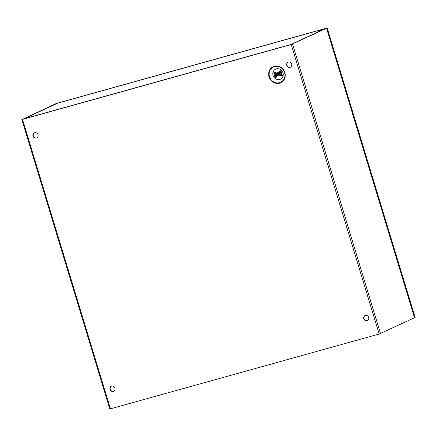 <?xml version="1.0" encoding="UTF-8"?>
<svg xmlns="http://www.w3.org/2000/svg" width="437" height="437" viewBox="0 0 437 437"><rect width="100%" height="100%" fill="white"/><g stroke="black" fill="none" stroke-linecap="round" stroke-linejoin="round"><path stroke-width="0.66" d="M57.351 103.318A1.087 1.005 65 0 1 57.624 103.192L324.751 28.771L291.151 44.41A1.087 1.005 65 0 1 291.55 44.388M23.674 119.011A1.087 1.005 65 0 1 24.024 118.826A1.087 0.41 74.4 0 0 23.92 118.946M325.221 28.76A1.087 1.005 -115 0 0 324.751 28.771M284.951 72.438C286.017 77.737 284.219 81.326 279.56 83.21C274.578 84.013 271.049 81.905 268.974 76.89C267.914 71.592 269.711 68.003 274.365 66.118C279.352 65.315 282.881 67.424 284.951 72.438M288.185 62.147A2.764 2.556 -115 0 0 290.518 67.151M291.692 64.02A2.764 2.556 65 0 1 290.392 67.211A2.764 2.556 65 0 1 286.759 65.392A2.764 2.556 65 0 1 288.059 62.201A2.764 2.556 65 0 1 291.692 64.02M34.463 132.832A2.764 2.556 -115 0 0 36.79 137.835M37.97 134.705A2.764 2.556 65 0 1 36.664 137.895A2.764 2.556 65 0 1 33.032 136.076A2.764 2.556 65 0 1 34.337 132.886A2.764 2.556 65 0 1 37.97 134.705M111.424 386.155A2.764 2.556 -115 0 0 113.751 391.153M114.931 388.023A2.764 2.556 65 0 1 113.631 391.219A2.764 2.556 65 0 1 109.998 389.4A2.764 2.556 65 0 1 111.298 386.21A2.764 2.556 65 0 1 114.931 388.023M365.152 315.47A2.764 2.556 -115 0 0 367.479 320.468M368.659 317.338A2.764 2.556 65 0 1 367.359 320.534A2.764 2.556 65 0 1 363.726 318.715A2.764 2.556 65 0 1 365.026 315.525A2.764 2.556 65 0 1 368.659 317.338M279.642 79.485A5.561 5.146 -115 0 0 282.99 72.788A5.561 5.146 -115 0 0 276.413 68.86A5.561 5.146 -115 0 0 273.059 75.552A5.561 5.146 -115 0 0 279.642 79.485M276.129 74.754A1.792 1.661 65 0 1 276.976 72.684A1.792 1.661 65 0 1 279.33 73.864A1.792 1.661 65 0 1 278.489 75.934A1.792 1.661 65 0 1 276.129 74.754M276.976 72.684L277.271 72.547A1.792 1.661 65 0 1 279.625 73.727A1.792 1.661 65 0 1 278.784 75.798L278.489 75.934M278.435 75.109A1.076 0.994 65 0 1 277.571 73.252M278.691 74.044A1.076 0.994 65 0 1 278.183 75.284A1.076 0.994 65 0 1 276.774 74.574A1.076 0.994 65 0 1 277.276 73.334A1.076 0.994 65 0 1 278.691 74.044M61.939 101.908L56.57 103.471L22.762 119.268L291.468 44.41L325.926 28.432L321.304 29.65L326.641 28.208L291.217 44.525L22.516 119.383L55.925 103.651L61.961 101.979M109.878 408.988L379.179 334.037L414.516 317.721M279.38 71.176L280.8 70.783M281.608 75.743L280.707 76.043L281.641 75.732L280.188 70.952M276.031 77.3L275.124 77.595L276.058 77.289L274.605 72.504M273.797 72.733L275.217 72.334M280.707 76.043L279.243 71.215M281.952 75.667L280.494 70.865L281.958 75.661L281.641 75.732M275.124 77.595L273.666 72.766M274.917 72.422L276.375 77.212L276.058 77.289M56.307 103.503L327.193 27.968L415.15 317.475L414.587 317.677M56.302 103.476L327.193 27.968M326.942 28.083L414.904 317.59M291.151 44.41L24.024 118.826L57.624 103.192M279.483 82.691A8.44 7.806 65 0 1 269.503 76.732A8.44 7.806 65 0 1 274.589 66.571A8.44 7.806 65 0 1 284.574 72.531A8.44 7.806 65 0 1 279.483 82.691M22.516 119.383L110.474 408.89M379.179 334.037L291.217 44.525M380.523 333.589L292.561 44.082M414.527 317.765L326.57 28.258M280.925 70.745L282.395 75.574M275.348 72.302L276.812 77.125M281.51 75.781L280.057 70.991M275.927 77.338L274.474 72.542M320.152 30.038L62.387 101.848M23.882 118.88L57.482 103.241M21.85 119.525L109.807 409.032M414.598 317.721L326.641 28.208M274.911 72.422L276.37 77.218"/></g></svg>
